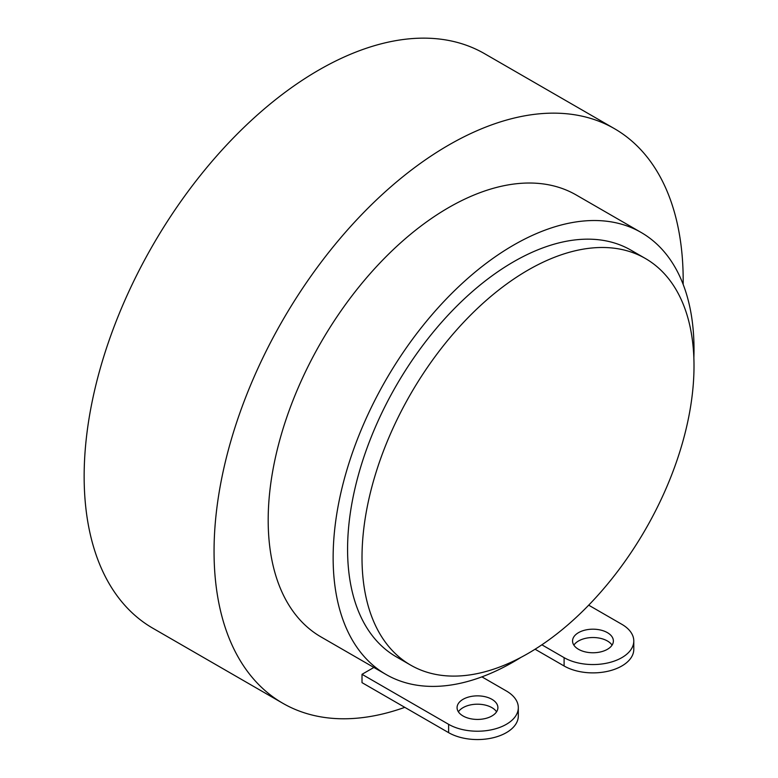 <?xml version="1.0" encoding="UTF-8"?>
<svg xmlns="http://www.w3.org/2000/svg" width="778" height="778" viewBox="0 0 778 778"><rect width="100%" height="100%" fill="white"/><g stroke="black" fill="none" stroke-linecap="round" stroke-linejoin="round"><path stroke-width="1.17" d="M404.793 707.348A331.72 191.524 -60 0 1 282.754 703.244A331.72 191.524 -60 0 1 282.754 320.205A331.72 191.524 -60 0 1 614.474 128.681A331.72 191.524 -60 0 1 683.162 284.398M282.754 703.244L152.848 628.235A331.72 191.524 -60 0 1 152.848 245.196A331.72 191.524 -60 0 1 484.568 53.682L614.474 128.681M520.949 657.381A255.174 147.324 -60 0 1 513.577 661.815A255.174 147.324 -60 0 1 385.985 674.448L321.032 636.949A255.174 147.324 -60 0 1 321.032 342.301A255.174 147.324 -60 0 1 576.206 194.977L641.16 232.476A255.174 147.324 -60 0 1 693.859 357.89M385.985 674.448A255.174 147.324 -60 0 1 385.985 379.8A255.174 147.324 -60 0 1 641.16 232.476M410.628 665.102L396.197 656.768A234.762 135.537 -60 0 1 396.197 385.694A234.762 135.537 -60 0 1 630.948 250.156L645.39 258.49A234.762 135.537 -60 0 1 681.372 446.611A234.762 135.537 -60 0 1 528.009 653.481A234.762 135.537 -60 0 1 410.628 665.102A234.762 135.537 -60 0 1 410.628 394.028A234.762 135.537 -60 0 1 645.39 258.49M535.079 649.222L564.099 665.978A40.826 23.573 0 0 0 608.591 671.093A40.826 23.573 0 0 0 633.788 649.309L633.788 640.975A40.826 23.573 0 0 0 621.836 624.306L588.693 605.177M541.867 644.806L564.099 657.643A40.826 23.573 0 0 0 608.591 662.759A40.826 23.573 0 0 0 633.788 640.975M612.062 645.147A20.413 11.787 0 0 0 592.962 637.522A20.413 11.787 0 0 0 573.872 645.147M578.531 649.309A20.413 11.787 0 0 0 600.781 651.867A20.413 11.787 0 0 0 613.375 640.975A20.413 11.787 0 0 0 592.962 629.188A20.413 11.787 0 0 0 572.55 640.975A20.413 11.787 0 0 0 578.531 649.309M373.878 667.456L362.013 674.312L362.013 682.646L448.614 732.652A40.826 23.573 0 0 0 493.116 737.758A40.826 23.573 0 0 0 518.313 715.984L518.313 707.649A40.826 23.573 0 0 0 506.361 690.981L481.903 676.86M362.013 674.312L448.614 724.318A40.826 23.573 0 0 0 493.116 729.424A40.826 23.573 0 0 0 518.313 707.649M496.578 711.812A20.413 11.787 0 0 0 477.488 704.197A20.413 11.787 0 0 0 458.388 711.812M463.056 715.984A20.413 11.787 0 0 0 485.297 718.532A20.413 11.787 0 0 0 497.901 707.649A20.413 11.787 0 0 0 477.488 695.863A20.413 11.787 0 0 0 457.075 707.649A20.413 11.787 0 0 0 463.056 715.984M564.099 665.978L564.099 657.643M448.614 732.652L448.614 724.318"/></g></svg>
